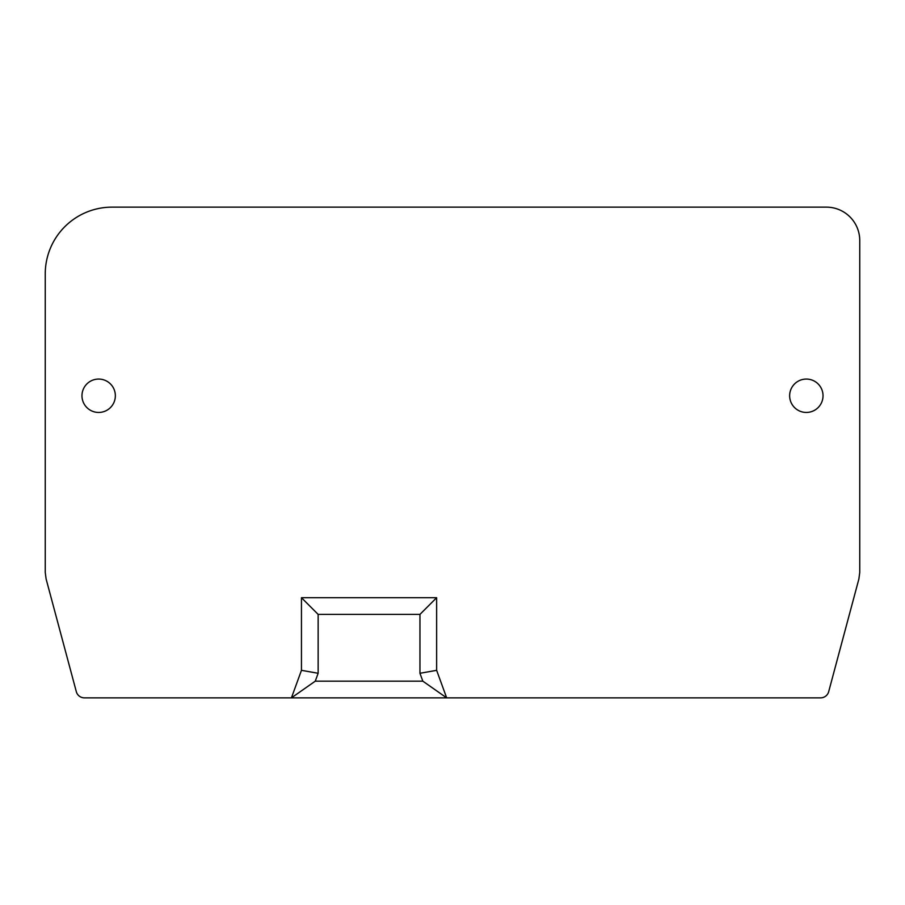 <?xml version="1.0" encoding="UTF-8"?>
<svg xmlns="http://www.w3.org/2000/svg" width="905" height="905" viewBox="0 0 905 905"><rect width="100%" height="100%" fill="white"/><g stroke="black" fill="none" stroke-linecap="round" stroke-linejoin="round"><path stroke-width="1.36" d="M806.344 412.442A16.686 16.686 0 0 1 791.886 387.408A16.686 16.686 0 0 1 820.79 387.408A16.686 16.686 0 0 1 806.344 412.442M820.631 697.857L84.369 697.857A8.349 8.349 0 0 1 76.314 691.669L46.11 578.974L45.25 572.413L45.25 273.91A66.766 66.766 0 0 1 112.016 207.143L826.367 207.143A33.383 33.383 0 0 1 859.75 240.526L859.75 572.413L858.89 578.974L828.686 691.669A8.349 8.349 0 0 1 820.631 697.857M301.456 597.707L436.64 597.707L436.64 670.333L446.663 697.857L422.827 681.16L315.268 681.16L291.433 697.857L301.456 670.333L301.456 597.707L318.141 614.393L419.954 614.393L419.954 673.275L422.827 681.16M436.64 597.707L419.954 614.393M436.64 670.333L419.954 673.275M315.268 681.16L318.141 673.275L301.456 670.333M318.141 673.275L318.141 614.393M98.656 412.442A16.686 16.686 0 0 1 84.21 387.408A16.686 16.686 0 0 1 113.114 387.408A16.686 16.686 0 0 1 98.656 412.442"/></g></svg>
